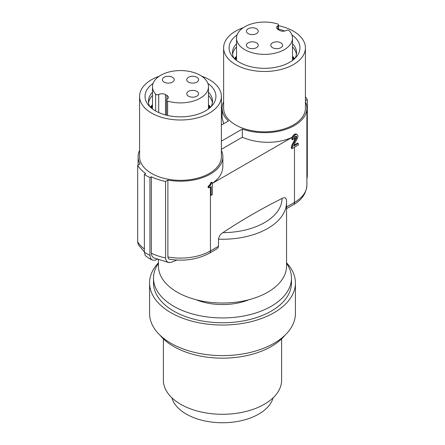 <?xml version="1.0" encoding="UTF-8"?>
<svg xmlns="http://www.w3.org/2000/svg" width="445" height="445" viewBox="0 0 445 445"><rect width="100%" height="100%" fill="white"/><g stroke="black" fill="none" stroke-linecap="round" stroke-linejoin="round"><path stroke-width="0.67" d="M176.86 260.08L171.481 262.261L169.078 262.578L166.708 261.449L165.629 258.968L165.557 181.443A45.329 26.172 0 0 1 151.339 176.776L151.339 253.227A45.329 26.172 0 0 0 165.557 257.894M305.415 96.927A45.329 26.172 180 0 1 307.317 99.597L307.317 176.048L306.889 178.929M144.364 251.864L138.373 244.722L137.689 242.175L137.683 165.351A45.329 26.172 0 0 0 145.765 173.561L144.364 174.368L144.364 252.17L145.304 255.658L149.075 258.356L152.196 260.002L150.599 258.411L149.943 255.386L149.943 177.588L151.339 176.776M243.276 27.696A40.895 23.613 0 0 0 235.6 31.178A40.895 23.613 0 0 0 223.624 47.871A40.895 23.613 0 0 0 248.866 69.687A40.895 23.613 0 0 0 293.433 64.57A40.895 23.613 0 0 0 305.415 47.871A40.895 23.613 0 0 0 278.453 25.677M237.135 34.882A35.439 20.459 0 0 0 232.168 56.226A35.439 20.459 0 0 0 289.578 62.339A35.439 20.459 0 0 0 296.871 56.226A35.439 20.459 0 0 0 291.903 34.882M284.655 31.039A35.439 20.459 0 0 0 278.453 29.059M168.733 262.533L153.392 257.738L151.762 255.742L151.339 253.227M157.23 259.407L154.543 260.292L152.196 260.002M144.364 174.368A47.298 27.306 0 0 0 147.039 176.042A47.298 27.306 0 0 0 149.943 177.588M165.557 181.443L167.893 180.091L167.893 256.988L168.36 258.617L169.512 259.296C184.536 261.471 197.841 259.429 209.423 253.183A4.928 2.842 60 0 0 210.446 250.93L218.495 246.28L218.273 247.309L216.965 248.811L209.423 253.183M307.317 99.597L305.415 100.698M221.376 141.171L242.341 129.067A42.375 24.464 0 0 0 285.206 129.567A42.375 24.464 0 0 0 306.889 108.218A42.375 24.464 0 0 0 305.415 101.81M242.341 129.067L242.341 137.199L221.376 149.309M242.341 137.199C257.549 143.98 278.626 143.991 292.126 137.227L294.184 134.535A42.375 24.464 0 0 0 294.896 134.123L296.136 133.956L296.882 134.39L295.597 134.529L294.295 135.425L292.638 138.356L291.942 137.95L291.825 139.368L292.521 139.769L293.817 139.018L294.529 136.804L295.947 135.981L296.537 136.398L295.858 136.009M293.906 145.254L294.479 144.925A42.375 24.464 0 0 0 297.444 143.023L298.3 143.518L293.706 146.177L294.534 143.724L297.827 137.477L297.833 135.358L296.882 134.39M222.873 232.635C242.597 219.652 262.328 208.266 282.052 198.47A59.552 34.382 180 0 1 222.873 232.635C220.464 234.131 219.007 236.312 218.495 239.171A64.052 36.98 180 0 0 267.79 228.413A64.052 36.98 180 0 0 286.552 202.264L286.552 266.038A64.052 36.98 180 0 1 267.79 292.187A64.052 36.98 180 0 1 197.986 300.203A64.052 36.98 180 0 1 158.448 266.038L158.448 259.863M282.052 198.47C284.461 197.185 285.918 197.68 286.43 199.95M137.683 165.351L140.025 163.999A42.375 24.464 0 0 1 138.111 156.735A42.375 24.464 0 0 1 139.585 150.327M223.624 101.81A42.375 24.464 0 0 0 222.144 108.218A42.375 24.464 0 0 0 228.407 121.018L221.376 125.078M296.537 136.398L296.531 137.911L294.757 141.354L294.062 140.948L295.808 137.494L295.819 136.02M212.321 182.606L211.375 183.151L210.68 182.745A42.375 24.464 0 0 0 211.603 182.189L212.321 182.606L212.321 194.671L211.141 195.355L210.446 194.955L210.446 187.006M295.074 58.239A32.029 18.49 0 0 0 296.542 52.699A32.029 18.49 0 0 0 292.504 43.71M256.504 33.592A5.913 3.415 180 0 1 250.062 34.332A5.913 3.415 180 0 1 246.413 31.178A5.913 3.415 180 0 1 248.143 28.764A5.913 3.415 180 0 1 254.585 28.024A5.913 3.415 180 0 1 258.233 31.178A5.913 3.415 180 0 1 256.504 33.592M163.376 338.851L163.376 380.152A59.124 34.137 0 0 0 222.5 414.289A59.124 34.137 0 0 0 225.081 414.256A59.124 34.137 0 0 0 237.802 413.121A59.124 34.137 0 0 0 281.624 380.152L281.624 338.851M286.552 262.811A72.919 42.103 180 0 1 295.419 282.937A72.919 42.103 180 0 1 222.5 325.034A72.919 42.103 180 0 1 149.581 282.937A72.919 42.103 180 0 1 158.448 262.811M295.419 282.937L295.419 313.508A72.919 42.103 180 0 1 222.5 355.611A72.919 42.103 180 0 1 149.581 313.508L149.581 282.937M223.624 47.871L223.624 108.218A40.895 23.613 0 0 0 248.866 130.029A40.895 23.613 0 0 0 293.433 124.912A40.895 23.613 0 0 0 305.415 108.218L305.415 47.871M158.448 263.329A68.981 39.828 0 0 0 153.519 278.108L153.519 282.937A68.981 39.828 0 0 0 222.5 322.759A68.981 39.828 0 0 0 255.942 317.769A68.981 39.828 0 0 0 291.481 282.937L291.481 278.108A68.981 39.828 0 0 0 286.552 263.329M293.11 137.166L292.343 136.726M292.126 137.227L291.942 137.95M211.375 183.151L210.552 185.137L208.9 186.694L208.9 187.901L211.141 186.605L211.141 195.355M210.908 184.48L210.207 184.074L210.68 182.745M210.552 185.137L209.851 184.731L210.207 184.074M211.258 183.674L210.563 183.273M294.757 141.354L292.76 145.209L292.048 148.641L298.3 145.031L298.3 143.518M292.638 138.356L292.521 139.769M222.144 108.541L221.376 108.986M222.144 108.218L222.144 117.791L223.713 123.727M209.139 186.555L208.377 186.116L209.851 184.731M208.9 186.694L208.121 186.244A42.375 24.464 0 0 0 208.377 186.116M208.9 187.901L208.121 187.445L208.121 186.244M280.89 47.671A5.913 3.415 180 0 1 274.448 48.41A5.913 3.415 180 0 1 270.799 45.257A5.913 3.415 180 0 1 272.529 42.842A5.913 3.415 180 0 1 278.976 42.103A5.913 3.415 180 0 1 282.625 45.257A5.913 3.415 180 0 1 280.89 47.671M236.529 43.71A32.029 18.49 0 0 0 232.49 52.699A32.029 18.49 0 0 0 233.959 58.239M232.613 54.312A32.029 18.49 180 0 1 236.529 46.931M212.321 183.329C219.207 178.623 222.717 172.949 222.856 166.308L222.856 156.735A42.375 24.464 0 0 0 221.376 150.327M167.893 180.091A42.375 24.464 0 0 0 222.856 156.735M277.941 25.643A4.928 2.842 0 0 0 276.662 27.557A4.928 2.842 0 0 0 278.103 29.57L279.499 30.371A4.928 2.842 0 0 0 286.296 30.466A1.969 1.14 180 0 1 289.367 30.788A27.985 16.159 180 0 1 292.504 38.214A27.985 16.159 180 0 1 284.305 49.64A27.985 16.159 180 0 1 253.806 53.144A27.985 16.159 180 0 1 236.529 38.214A27.985 16.159 180 0 1 244.728 26.795A27.985 16.159 180 0 1 277.385 23.869A1.969 1.14 180 0 1 278.453 24.881A1.969 1.14 180 0 1 277.941 25.643L277.941 29.47M210.079 185.71L209.367 185.292M292.521 139.163L291.825 138.762M292.76 145.209L292.065 144.809L291.592 146.144L291.353 148.241L292.048 148.641M292.287 146.55L291.592 146.144M296.181 134.34L295.469 133.928M295.597 134.529L294.896 134.123M160.039 335.235A68.981 39.828 0 0 0 222.5 358.164A68.981 39.828 0 0 0 284.961 335.235M256.504 47.671A5.913 3.415 180 0 1 250.062 48.41A5.913 3.415 180 0 1 246.413 45.257A5.913 3.415 180 0 1 248.143 42.842A5.913 3.415 180 0 1 254.585 42.103A5.913 3.415 180 0 1 258.233 45.257A5.913 3.415 180 0 1 256.504 47.671M294.885 134.935L294.184 134.535M294.295 135.425L293.583 135.019M209.729 186.066L208.994 185.643M153.519 278.108A68.981 39.828 0 0 0 222.5 317.93A68.981 39.828 0 0 0 291.481 278.108M248.894 299.735A45.824 26.455 180 0 1 196.106 299.735M159.243 76.212A40.895 23.613 0 0 0 151.567 79.694A40.895 23.613 0 0 0 139.585 96.387L139.585 156.735A40.895 23.613 0 0 0 164.834 178.545A40.895 23.613 0 0 0 209.4 173.428A40.895 23.613 0 0 0 221.376 156.735L221.376 96.387A40.895 23.613 0 0 0 201.724 76.212M212.321 183.407L292.204 137.288M218.495 239.171L218.495 246.28M294.062 140.948L292.065 144.809M273.108 397.802A51.242 29.587 180 0 1 222.5 422.75A51.242 29.587 180 0 1 171.892 397.802M293.578 136.298L292.838 135.87M296.531 137.911L295.808 137.494M296.298 138.495L295.58 138.084M294.056 142.506L293.355 142.105M293.361 143.946L292.665 143.54M296.654 136.804L295.919 136.381M296.654 137.377L295.919 136.954M292.048 147.723L291.353 147.323M139.585 96.387A40.895 23.613 0 0 0 164.834 118.203A40.895 23.613 0 0 0 209.4 113.086A40.895 23.613 0 0 0 221.376 96.387M153.097 83.399A35.439 20.459 0 0 0 148.129 104.742A35.439 20.459 0 0 0 205.546 110.855A35.439 20.459 0 0 0 212.832 104.742A35.439 20.459 0 0 0 207.865 83.399M152.496 92.226A32.029 18.49 0 0 0 148.458 101.215A32.029 18.49 0 0 0 149.926 106.755M211.041 106.755A32.029 18.49 0 0 0 212.51 101.215A32.029 18.49 0 0 0 208.471 92.226M208.471 95.447A32.029 18.49 180 0 1 212.387 102.828M166.897 95.38L165.501 94.579A4.928 2.842 0 0 0 158.704 94.485A1.969 1.14 180 0 1 155.633 94.162A27.985 16.159 180 0 1 152.496 86.736A27.985 16.159 180 0 1 160.695 75.311A27.985 16.159 180 0 1 191.194 71.806A27.985 16.159 180 0 1 208.471 86.736A27.985 16.159 180 0 1 200.272 98.161A27.985 16.159 180 0 1 167.615 101.082A1.969 1.14 180 0 1 166.547 100.069A1.969 1.14 180 0 1 167.059 99.307A4.928 2.842 0 0 0 168.338 97.394A4.928 2.842 0 0 0 166.897 95.38L166.897 99.424M188.496 77.28A5.913 3.415 180 0 1 194.938 76.54A5.913 3.415 180 0 1 198.587 79.694A5.913 3.415 180 0 1 196.857 82.108A5.913 3.415 180 0 1 190.416 82.848A5.913 3.415 180 0 1 186.767 79.694A5.913 3.415 180 0 1 188.496 77.28M164.11 77.28A5.913 3.415 180 0 1 170.552 76.54A5.913 3.415 180 0 1 174.201 79.694A5.913 3.415 180 0 1 172.471 82.108A5.913 3.415 180 0 1 166.024 82.848A5.913 3.415 180 0 1 162.375 79.694A5.913 3.415 180 0 1 164.11 77.28M188.496 91.359A5.913 3.415 180 0 1 194.938 90.619A5.913 3.415 180 0 1 198.587 93.773A5.913 3.415 180 0 1 196.857 96.187A5.913 3.415 180 0 1 190.416 96.927A5.913 3.415 180 0 1 186.767 93.773A5.913 3.415 180 0 1 188.496 91.359M148.58 102.828A32.029 18.49 180 0 1 152.496 95.447M292.504 46.931A32.029 18.49 180 0 1 296.42 54.312M137.683 241.802A45.329 26.172 0 0 0 144.364 249M144.364 252.17A47.298 27.306 0 0 0 147.039 253.845A47.298 27.306 0 0 0 149.943 255.386M294.479 144.925L294.479 143.857M286.552 206.986L294.479 202.414L294.479 147.239M286.552 208.655L293.461 204.667A4.928 2.842 60 0 0 294.479 202.414A42.375 24.464 0 0 0 306.889 185.114L306.889 108.218M294.479 140.169L294.479 136.871M167.893 256.988A42.375 24.464 0 0 0 210.446 250.93L210.446 194.955M294.173 59.074A32.518 18.773 0 0 0 292.504 57.221M293.661 59.513A32.029 18.49 0 0 0 292.504 58.195M294.673 58.623A33.013 19.057 0 0 0 292.504 56.27M236.529 58.195A32.029 18.49 0 0 0 236.401 58.328A32.029 18.49 0 0 0 235.372 59.513M152.496 104.786A33.013 19.057 0 0 0 150.327 107.139M152.496 105.738A32.518 18.773 0 0 0 150.827 107.59M152.496 106.711A32.029 18.49 0 0 0 152.368 106.845A32.029 18.49 0 0 0 151.339 108.029M167.615 101.082L167.615 115.455M155.633 94.162L155.633 110.977M158.704 94.485L158.704 112.529M165.501 94.579L165.501 114.932M210.635 107.139A33.013 19.057 0 0 0 208.471 104.786M209.628 108.029A32.029 18.49 0 0 0 208.471 106.711M236.529 56.27A33.013 19.057 0 0 0 234.365 58.623M236.529 57.221A32.518 18.773 0 0 0 234.86 59.074M210.14 107.59A32.518 18.773 0 0 0 208.471 105.738M286.552 202.264L286.408 199.61M306.889 185.114C306.255 193.553 301.777 200.072 293.461 204.667M138.111 165.106L138.111 156.735M292.504 38.214L292.504 60.425M278.453 24.881L278.453 29.771M152.496 86.736L152.496 108.942M166.547 100.069L166.547 115.199M208.471 86.736L208.471 108.942M236.529 38.214L236.529 60.425"/></g></svg>
